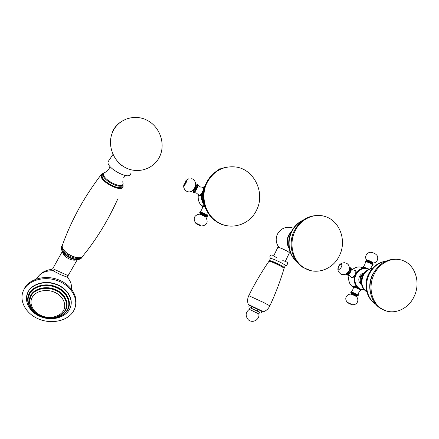 <?xml version="1.0" encoding="UTF-8"?>
<svg xmlns="http://www.w3.org/2000/svg" width="439" height="439" viewBox="0 0 439 439"><rect width="100%" height="100%" fill="white"/><g stroke="black" fill="none" stroke-linecap="round" stroke-linejoin="round"><path stroke-width="0.66" d="M203.279 187.629L203.312 187.629C203.899 187.854 203.658 189.143 202.588 191.492C201.572 194.049 200.76 195.514 200.157 195.887L199.877 195.734M202.895 205.545L204.442 206.012M199.147 195.19L199.471 195.509C200.31 195.24 201.347 193.906 202.588 191.492L203.685 189.379M204.091 188.018L203.542 187.755M228.615 225.981C223.967 225.509 219.681 223.901 215.741 221.152C204.223 213.349 199.816 195.843 206.379 182.838C210.923 174.058 217.799 168.812 227.018 167.105M206.994 182.772C200.409 195.821 204.826 213.381 216.383 221.212C229.74 231.112 249.703 225.306 256.601 210.029C265.414 193.133 254.455 169.487 236.001 167.018C223.242 165.651 213.573 170.903 206.994 182.772M197.852 184.621C199.147 184.731 195.415 192.353 193.994 192.507L193.681 192.397M204.7 206.676L202.62 206.281M207.477 216.109L207.631 215.79C208.481 215.571 201.194 211.812 199.986 211.85L199.805 211.938M200.129 212.3L200.919 212.844M354.498 270.303L354.986 270.325C356.056 270.825 356.139 272.153 355.239 274.326C354.246 276.603 353.186 277.755 352.067 277.788L351.59 277.53M353.614 286.332L353.686 286.201C354.641 286.168 356.446 287.084 359.086 288.95L360.836 289.641M350.723 276.696L351.491 277.475C352.83 277.536 354.07 276.482 355.239 274.326C356.314 272.257 356.424 271.028 355.563 270.638L355.42 270.561M365.906 268.108L362.603 267.494L362.861 266.956L363.443 266.956L367.613 268.531M360.584 283.918C358.679 281.849 358.312 279.369 359.486 276.482C360.573 274.38 362.164 273.201 364.255 272.937M360.77 284.088L361.571 284.642M361.549 284.549L360.595 283.978L360.227 280.082L360.474 276.318L363.788 273.546M361.467 284.187L360.595 283.978M361.835 277.481L361.698 276.581L360.474 276.318M361.698 276.581L362.296 276.224M386.084 310.878L380.997 308.732C370.692 302.91 366.79 286.711 372.958 274.32C379.011 263.208 387.456 258.247 398.277 259.433M414.087 296.555C420.847 283.084 415.503 265.129 403.057 260.629C392.773 256.349 379.466 262.588 373.995 274.529C367.811 286.958 371.718 303.201 382.045 309.04C392.784 315.806 408.193 309.627 414.087 296.555M350.498 267.861L350.816 268.037C352.473 269.151 349.669 274.88 347.397 275.033L346.541 274.819M351.491 277.475L352.067 277.788M365.341 261.924L365.939 261.721C367.898 261.995 373.413 264.766 372.645 265.096L370.302 268.827M353.428 286.87L359.086 288.95L360.71 290.141C359.091 291.469 358.262 293.175 358.213 295.26M358.076 295.677L358.219 295.376C358.893 295.244 353.357 292.5 351.485 292.039L350.909 292.028M357.203 295.765L357.209 295.765C359.81 296.517 353.669 293.263 351.392 292.687L357.126 295.266C357.774 295.897 358.076 296.056 358.048 295.732C358.718 295.601 353.186 292.857 351.315 292.396L352.303 292.989M348.621 277.964L348.637 277.684M259.63 312.266L250.126 307.701M248.721 307.004L249.511 305.352L258.165 309.402L261.874 311.267L261.079 312.925M269.513 260.865L269.447 260.579C271.028 260.711 274.578 262.165 280.098 264.936C283.144 266.555 284.538 267.494 284.28 267.752L283.907 267.746M270.731 261.606C267.883 259.674 274.342 261.984 279.786 264.865M270.435 258.527L270.561 258.39C272.334 258.626 275.862 260.075 281.152 262.741C284.044 264.278 285.449 265.216 285.366 265.551C286.535 265.76 287.271 264.98 287.567 263.224C287.649 262.33 286.047 261.452 282.76 260.601M285.399 261.183L289.356 252.935C289.586 252.666 288.522 251.893 286.162 250.609C281.887 248.436 279.111 247.349 277.827 247.355L277.772 247.464M286.541 250.812L281.026 248.222M310.62 270.572L303.184 267.56C292.056 260.936 287.704 243.881 294.146 231.04C299.788 220.526 307.997 215.335 318.774 215.472M294.997 231.123C288.538 244.007 292.895 261.117 304.057 267.757C315.998 275.621 333.168 269.502 339.468 255.558C346.925 240.901 339.901 220.932 325.315 216.586C314.148 212.701 300.561 219.094 294.997 231.123M258.165 309.402L257.358 311.075M249.341 309.336L250.142 307.673L259.641 312.244L258.845 313.901L249.325 309.33C245.637 312.2 245.181 315.553 247.958 319.389C251.981 323.949 260.124 319.806 258.801 313.89M251.926 306.422L251.124 308.09M30.286 297.724L31.202 295.551C34.676 289.081 44.981 286.239 53.827 289.367C62.706 292.418 68.188 300.66 66.196 307.492M28.716 295.886L29.709 293.543C33.562 286.376 44.97 283.221 54.76 286.678C64.588 290.058 70.663 299.168 68.506 306.735M27.158 294.037L28.25 291.501C32.497 283.66 44.992 280.214 55.709 284.006C66.47 287.71 73.115 297.68 70.8 305.967M23.882 289.724C18.301 299.963 25.462 313.55 38.544 318.955C51.55 324.509 67.611 321.008 73.406 311.267L74.345 309.479C78.91 299.661 72.04 286.552 58.831 281.185C45.683 275.687 29.451 279.577 24.046 289.422L23.882 289.724M24.31 288.588L24.474 288.291C29.665 278.864 44.816 274.803 57.69 279.495C70.608 284.088 78.394 296.16 75.459 306.065M52.702 268.756L51.593 269.475L53.185 270.825L60.489 274.6L67.167 277.152C68.27 277.316 68.495 277.212 67.831 276.833L68.094 275.632L77.275 259.679M62.294 251.52L52.746 268.684L68.094 275.632M82.779 256.156C80.985 259.087 76.984 259.29 70.778 256.771C64.341 253.33 61.4 249.692 61.959 245.856L62.404 245.022M102.638 174.502L102.238 175.265C100.202 180.824 120.961 191.827 122.168 185.922L122.552 185.263M130.663 173.762C130.202 180.769 105.925 168.022 108.115 161.81L108.62 160.921M159.609 156.739C153.716 169.108 137.775 174.267 125.252 167.528C112.642 160.976 106.743 143.816 113.037 131.151C119.145 118.382 135.711 113.613 148.009 120.747C160.405 127.694 165.679 144.464 159.609 156.739M202.642 187.585L204.744 186.251L202.626 187.579M198.417 194.378C197.523 199.361 198.911 203.493 202.593 206.774C198.938 203.493 197.555 199.372 198.444 194.4M204.02 204.799C201.133 200.623 200.7 196.189 202.725 191.486L203.493 190.125M203.476 202.84C201.742 199.333 201.611 195.761 203.087 192.134M206.16 209.54C202.105 201.567 201.847 193.434 205.375 185.148M193.281 192.15L193.539 192.315C194.921 192.43 198.944 184.177 197.396 184.402L197.325 184.391M193.906 192.518L193.528 192.315C193.259 192.512 193.138 192.084 193.16 191.036L193.434 191.98C194.757 192.079 198.582 184.171 197.051 184.512L197.177 184.391M193.061 190.954L193.5 191.848C194.773 191.942 198.461 184.32 196.985 184.643L196.436 184.962M193.27 191.058L193.363 191.437L193.248 191.047C194.318 191.124 197.446 184.715 196.244 184.89L195.986 184.753M192.644 190.74L192.803 190.811C193.884 190.894 197.012 184.479 195.816 184.66L195.761 184.616M193.237 191.047L192.523 190.735M184.232 183.59L183.743 185.467C183.568 185.834 183.31 189.527 187.052 191.47C189.017 192.244 190.861 191.986 192.567 190.702C194.493 188.534 195.542 186.388 195.717 184.265C195.114 180.769 193.747 178.931 191.629 178.739M188.819 178.739L186.668 180.039C187.76 179.76 184.879 185.708 183.941 185.675L186.279 180.275L185.708 180.939M199.652 212.262L199.888 212.564C201.281 212.871 203.339 213.798 206.078 215.357C207.142 216.328 207.598 216.603 207.438 216.18C208.295 215.966 201.002 212.207 199.8 212.24L199.838 211.867C201.644 210.391 202.571 208.476 202.62 206.116L202.966 205.403M206.506 216.207L206.967 216.306C208.657 216.509 201.188 212.558 199.904 212.569L200.217 213.129M206.555 216.191L206.84 216.24C208.47 216.438 201.265 212.624 200.025 212.635L200.332 213.178M206.028 216.877L206.22 216.487C206.873 216.323 201.216 213.409 200.277 213.425L200.135 213.497M205.951 217.3L206.001 216.932C206.659 216.773 200.996 213.853 200.058 213.87L199.915 213.936M196.447 223.863L195.849 223.264C196.639 223.297 201.589 225.8 201.292 226.014C206.829 225.448 208.415 222.628 206.056 217.552C206.884 217.431 200.596 214.177 199.553 214.194L199.493 214.194M198.73 214.248C193.95 215.697 192.973 218.699 195.783 223.259L197.001 224.291L201.133 226.03M352.446 269.711C355.563 266.978 358.888 266.297 362.411 267.664M349.005 275.396C347.94 280.669 349.411 284.675 353.406 287.413C349.493 284.708 348.061 280.719 349.109 275.44M364.326 289.954L359.321 289.01C354.383 285.624 353.093 280.74 355.464 274.37C358.63 268.898 362.85 267.022 368.123 268.739L369.122 269.25M364.035 289.619C357.275 290.283 352.495 281.437 356.034 274.605C359.267 269.118 363.492 267.395 368.7 269.436M366.861 292.034C361.807 287.979 360.6 282.518 363.229 275.665C365.297 271.609 368.332 269.217 372.321 268.476M375.581 304.035C367.004 298.608 363.969 284.862 369.194 274.326C372.969 266.945 378.462 262.582 385.672 261.238M375.614 269.798L372.365 274.973C369.781 280.598 369.106 286.338 370.357 292.176M346.135 274.567L346.634 274.852C349.054 275.588 352.687 268.097 350.119 267.669L350.07 267.658M345.883 273.985L346.558 274.556C348.873 275.253 352.303 268.064 349.801 267.768L349.373 267.763M345.987 273.931L346.612 274.441C348.851 275.105 352.155 268.18 349.74 267.883L349.373 267.878M346.333 273.706L346.426 273.733C348.138 274.271 350.926 269.096 349.373 268.251M346.618 273.502C348.561 272.339 349.477 270.682 349.356 268.531M341.235 264.174C343.068 264.382 340.488 269.787 338.787 269.294C336.982 269.052 339.528 263.718 341.235 264.174M365.478 261.468L366.11 261.364C368.069 261.633 373.584 264.41 372.815 264.744L372.689 265.008M366.373 261.265C368.178 261.507 373.265 264.048 372.727 264.432M366.614 261.145L367.108 261.073C369.912 261.918 371.646 262.796 372.321 263.696L372.283 263.855M366.806 260.75L367.3 260.667C370.104 261.512 371.844 262.385 372.513 263.29L372.354 263.625M366.878 260.431L366.741 260.168L367.278 260.113C369.045 260.349 373.935 262.862 372.936 263.016L372.799 263.032M372.552 263.23L372.936 263.016C377.984 262.95 378.994 256.716 376.294 254.702C375.383 253.775 373.792 253.001 371.52 252.387M351.315 292.396L350.766 292.325L351.387 292.687C350.701 292.511 350.668 292.637 351.293 293.065M357.253 295.749C359.376 296.292 353.587 293.268 351.491 292.742C350.728 292.555 350.805 292.742 351.721 293.307M356.742 296.391L356.912 296.029C356.155 295.299 354.41 294.432 351.677 293.433L351.227 293.422M356.688 296.791L356.72 296.435C355.963 295.705 354.218 294.838 351.485 293.839L351.035 293.823M352.067 304.661L349.268 303.7L347.331 302.301L352.473 304.721C357.867 304.891 358.97 299.821 356.781 296.994C356.002 296.215 354.092 295.266 351.046 294.146L350.574 294.086C347.002 294.218 343.764 298.268 347.331 302.301L347.82 302.734M261.847 311.317L249.495 305.385M263.499 311.745C266.407 310.62 268.531 308.655 269.875 305.835L263.625 302.498L248.765 295.661C247.448 298.493 247.278 301.406 248.254 304.403L263.499 311.745L248.304 304.474M269.897 305.785C275.516 293.686 280.241 281.262 284.06 268.503C284.329 268.251 282.914 267.302 279.808 265.655C274.188 262.835 270.583 261.359 268.997 261.221C261.435 272.191 254.691 283.671 248.765 295.661L248.743 295.705M270.704 261.595C269.947 260.629 269.376 260.503 268.997 261.221L268.942 261.304M289.12 248.15C287.035 243.958 286.974 239.639 288.939 235.2L291.441 231.572M296.731 261.633C289.032 254.894 286.76 241.845 291.705 231.88C294.245 226.722 297.927 222.913 302.74 220.449M64.928 310.571L65.471 309.517C68.731 302.756 63.957 293.718 54.875 290.075C45.837 286.338 34.725 289.06 31.098 295.842L29.764 300.067M32.228 297.335C28.683 303.667 33.062 312.211 41.321 315.652C49.536 319.186 59.737 316.947 63.326 310.79C67.03 304.688 63.09 295.979 54.661 292.308C46.287 288.544 35.652 290.942 32.228 297.335M58.074 316.415C61.389 315.092 63.858 313.095 65.488 310.417C69.647 303.601 65.268 293.839 55.835 289.713C46.463 285.476 34.538 288.176 30.719 295.343C28.37 300.073 28.958 304.809 32.47 309.55M67.079 310.203L67.71 308.979C71.288 301.494 66.015 291.485 55.951 287.441C45.941 283.298 33.633 286.31 29.605 293.828L28.129 298.46M59.523 316.634C63.145 315.175 65.845 312.98 67.633 310.049C72.243 302.52 67.441 291.705 57.01 287.122C46.638 282.42 33.424 285.416 29.215 293.362C26.642 298.575 27.273 303.788 31.114 309.012M69.214 309.841L69.938 308.43C73.823 300.232 68.061 289.274 57.043 284.823C46.084 280.269 32.585 283.556 28.145 291.787L26.51 296.841M37.469 277.585L38.862 275.758C42.391 272.153 47.16 270.512 53.185 270.825L54.469 269.557M67.304 275.385L67.167 277.152C70.558 280.806 71.947 284.724 71.327 288.911M60.489 274.6L61.367 272.614M62.547 251.92C63.007 254.56 65.208 256.881 69.148 258.889C72.32 260.272 74.866 260.536 76.781 259.685M61.97 245.818L61.498 246.691C60.933 250.526 63.869 254.165 70.306 257.6C76.545 260.124 80.551 259.904 82.323 256.936M77.928 257.633C72.106 257.034 67.37 254.455 63.726 249.895M117.784 198.949C108.148 220.252 96.58 239.184 83.086 255.75C80.096 261.836 60.736 252.425 62.289 245.538L62.733 244.298M123.085 186.399C122.481 193.451 98.835 181.269 101.118 174.963L101.596 174.091M122.931 184.605L123.101 186.295M122.871 184.764L122.925 186.037C122.333 192.897 99.313 181.033 101.524 174.898L103.269 173.301M123.041 184.276L122.936 184.594C121.74 190.482 100.965 179.447 102.984 173.91L102.254 175.194M122.744 181.697L123.079 183.667C122.525 189.878 101.568 179.035 103.549 173.471L105.98 171.792C106.304 171.94 107.292 171.051 108.938 169.119L109.953 166.425M123.161 166.293C120.632 165.141 118.607 163.346 117.081 160.91M119.721 122.717C116.664 125.071 114.261 128.007 112.527 131.535M206.687 210.621C201.918 202.236 201.496 193.615 205.408 184.759L206.094 183.442M215.741 221.152L216.383 221.212M199.366 195.498L196.463 193.072L193.994 192.507M198.066 184.918C199.75 186.575 200.804 187.354 201.216 187.25M199.454 195.509L200.157 195.887M220.197 168.466L217.14 170.782M208.119 213.124L207.631 215.637M206.248 216.438L206.972 216.164C207.263 215.845 202 212.97 200.058 212.652L200.157 213.436L199.564 214.194M352.374 269.672C354.443 267.795 356.781 266.896 359.371 266.967M359.097 288.955L364.332 289.959M366.872 292.067C361.352 287.896 359.914 282.42 362.559 275.637C364.688 271.461 367.964 269.052 372.376 268.41M375.619 304.079C366.444 298.504 363.289 284.708 368.469 274.304C372.327 266.758 378.116 262.379 385.843 261.161M380.997 308.732L382.045 309.04M351.09 277.272L349.373 275.56L347.397 275.033M351.184 268.613L352.654 269.826M345.8 274.029L346.925 275.017M349.982 267.642L349.367 267.669M346.003 263.032C348.654 264.141 349.702 266.374 349.148 269.727M344.472 262.692C341.301 262.961 339.298 264.305 338.464 266.731C337.196 269.568 338.063 272.076 341.059 274.26C344.341 275.072 346.651 274.348 347.984 272.103M365.341 261.748C365.336 263.855 364.513 265.59 362.872 266.95M366.356 261.254C369.572 261.809 374.324 265.156 372.848 264.607M365.352 261.737L366.28 261.243M370.9 252.348C367.597 251.838 363.722 256.491 366.741 260.168L366.488 261.282M375.071 253.753L372.892 252.732M360.743 290.075L360.935 289.669M353.686 286.201L353.428 286.744C353.417 288.867 352.583 290.613 350.931 291.973L350.766 292.325M356.934 295.99L357.609 295.732C356.605 294.849 354.564 293.856 351.502 292.747L351.101 292.687L351.249 293.378L350.684 294.075M284.335 267.636L285.323 265.584M276.685 257.77C270.885 254.132 272.207 254.79 270.462 255.525C269.711 256.277 269.744 257.238 270.561 258.39M269.447 260.579L270.49 258.406M273.865 255.602L277.827 247.355M290.113 251.849L288.428 251.937M293.455 228.203C286.519 225.959 281.169 227.951 277.399 234.185C275.352 238.975 275.928 243.425 279.122 247.547M289.235 248.715C286.705 244.397 286.475 239.897 288.533 235.233L291.787 230.909M296.901 261.847C288.747 255.103 286.299 241.922 291.271 231.918C293.965 226.48 297.933 222.546 303.19 220.12M303.184 267.56L304.057 267.757M64.846 310.713C59.166 318.807 48.696 319.471 40.251 315.8C31.827 311.942 27.322 302.948 31.081 295.87L31.185 295.584M29.709 293.543L29.594 293.861C25.297 301.906 30.708 312.167 40.465 316.278C50.178 320.486 62.398 317.984 66.997 310.34M28.25 291.501L28.091 291.886C23.393 300.704 29.347 311.97 40.059 316.47C50.721 321.079 64.099 318.33 69.132 309.972M24.474 288.291L24.046 289.422M51.511 269.48C46.435 269.919 42.221 272.015 38.862 275.758L36.388 278.995M61.959 245.856L61.498 246.691C60.823 250.927 63.671 254.691 70.037 257.978C75.552 260.343 79.514 260.234 81.928 257.649M82.713 256.228C78.658 261.49 60.774 252.249 62.289 245.538C66.119 234.678 70.909 223.775 76.66 212.827C83.536 199.767 91.751 186.992 101.299 174.502L103.374 173.158M105.119 172.028L103.006 173.839M123.118 183.206L123.112 183.853M108.23 161.492L112.977 154.451M125.642 175.551L123.48 177.927"/></g></svg>
